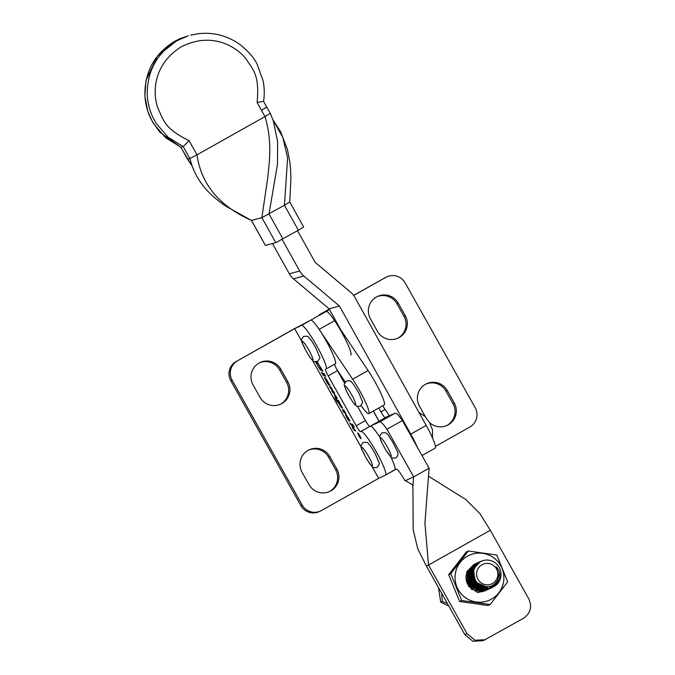 <?xml version="1.0" encoding="UTF-8"?>
<svg xmlns="http://www.w3.org/2000/svg" width="675" height="675" viewBox="0 0 675 675"><rect width="100%" height="100%" fill="white"/><g stroke="black" fill="none" stroke-linecap="round" stroke-linejoin="round"><path stroke-width="1.01" d="M399.229 337.517A16.09 15.955 64.4 0 0 405.253 315.655L398.25 303.185A16.09 15.955 64.4 0 0 377.401 296.494A16.09 15.955 64.4 0 0 370.448 318.828L377.443 331.307A16.09 15.955 64.4 0 0 399.229 337.517M397.651 338.293A16.09 15.955 64.4 0 0 403.971 316.271L396.968 303.801A16.09 15.955 64.4 0 0 376.76 296.814M429.427 422.449A16.09 15.955 64.4 0 0 454.258 402.983L447.255 390.504A16.09 15.955 64.4 0 0 426.398 383.813A16.09 15.955 64.4 0 0 419.453 406.156L425.469 416.88M446.656 425.613A16.09 15.955 64.4 0 0 452.976 403.599L445.972 391.12A16.09 15.955 64.4 0 0 425.765 384.134M329.282 309.158L328.641 309.53L329.307 309.201M329.24 309.082L319.283 314.778L326.211 311.462A25.034 3.308 60.6 0 1 341.398 331.771A25.034 3.308 60.6 0 1 350.738 355.118M378.759 408.004L380.936 411.877A7.155 0.945 -119.4 0 0 385.29 417.707L385.72 417.504A25.034 3.308 -119.4 0 0 385.695 417.513A25.034 3.308 -119.4 0 0 385.661 417.53L370.254 426.203A25.034 3.308 60.6 0 1 370.28 426.187A25.034 3.308 60.6 0 1 380.017 437.442M435.451 446.394L469.8 427.064A14.302 14.183 64.4 0 0 475.158 407.632L405.152 282.884A14.302 14.183 64.4 0 0 385.796 277.366L353.666 295.439M385.796 277.366L353.616 295.363M384.514 277.982A14.302 14.183 -115.6 0 1 385.332 277.552L386.615 276.936M360.788 438.328L357.944 433.266L360.973 438.218M357.733 432.894L357.733 432.894A3.333 0.439 -119.4 0 0 358.973 435.999A3.333 0.439 -119.4 0 0 360.99 438.699A3.333 0.439 -119.4 0 0 360.998 438.699A3.333 0.439 -119.4 0 0 359.758 435.594A3.333 0.439 -119.4 0 0 357.733 432.894M287.854 381.721A16.09 15.955 -115.6 0 1 280.901 404.055A16.09 15.955 -115.6 0 1 260.052 397.364L253.049 384.885A16.09 15.955 -115.6 0 1 260.002 362.551A16.09 15.955 -115.6 0 1 280.851 369.242L287.854 381.721L286.571 382.328A16.09 15.955 -115.6 0 1 280.252 404.35M336.859 469.041A16.09 15.955 -115.6 0 1 329.906 491.383A16.09 15.955 -115.6 0 1 309.049 484.684L302.054 472.213A16.09 15.955 -115.6 0 1 309.007 449.879A16.09 15.955 -115.6 0 1 329.856 456.57L336.859 469.041L335.576 469.657A16.09 15.955 -115.6 0 1 329.257 491.67M352.409 424.018L354.299 427.106L351.624 425.098L355.725 431.148L352.907 427.047L353 428.465L354.333 430.574L352.316 427.579L352.223 426.094L349.684 422.904L353.118 425.495L352.409 424.018M349.532 420.93L346.461 416.095L349.034 421.132L346.528 417.336L345.457 414.593C346.098 414.72 347.355 416.357 349.22 419.512L349.861 420.744M330.674 386.724L332.454 389.635L331.265 388.8L334.125 392.614L334.581 393.753L333.577 393.036L336.749 397.288L337.154 398.393L335.357 397.043L336.521 398.874L334.479 395.651L336.201 396.622L331.695 390.85L333.585 391.973L329.265 386.522L331.366 388.091L330.674 386.724M328.919 383.771L330.041 385.324L327.822 383.662L328.809 385.197L327.367 383.198L324.27 377.038L326.911 379.991L328.919 383.771M232.141 380.236L302.147 504.984L300.864 505.6L230.858 380.852L232.141 380.236A14.302 14.183 -115.6 0 1 237.499 360.804L294.654 328.649L301.868 341.491M312.398 360.256L361.37 447.533M371.9 466.298L378.667 478.347L385.501 475.073A25.034 3.308 60.6 0 1 385.501 475.073L394.799 469.842A25.034 3.308 60.6 0 1 394.774 469.859A25.034 3.308 60.6 0 0 390.901 456.975M294.654 328.649L301.497 325.375A25.034 3.308 60.6 0 1 316.685 345.676A25.034 3.308 60.6 0 1 326.025 369.023A25.034 3.308 60.6 0 1 326 369.031L325.569 369.242A7.155 0.945 -119.4 0 0 325.561 369.242A7.155 0.945 -119.4 0 0 328.219 375.882L356.214 425.782A7.155 0.945 -119.4 0 0 360.577 431.612L360.998 431.409A25.034 3.308 60.6 0 1 376.194 451.71A25.034 3.308 60.6 0 1 385.526 475.057M317.073 361.682L322.928 371.309L321.773 370.541L318.862 364.508L316.17 361.8L317.748 365.842L320.574 370.238L315.588 361.884M324.017 373.41L325.823 376.355L322.245 373.672L323.494 375.68L321.73 373.157L321.376 372.288L324.709 374.777L324.017 373.41M338.276 400.275L342.529 408.308C341.82 408.13 340.478 406.375 338.504 403.043L337.635 401.355L336.69 400.672L337.281 402.047L334.935 397.862L338.673 401.406L338.276 400.275M343.71 409.801L346.132 414.053L343.17 411.033L344.393 412.931L342.765 410.636L342.411 409.733L344.393 411.117L343.71 409.801M237.499 360.804L293.372 329.265L310.762 320.161A25.034 3.308 60.6 0 1 325.957 340.462A25.034 3.308 60.6 0 1 335.289 363.808A25.034 3.308 60.6 0 1 335.264 363.817L326.05 369.006M334.766 364.103A7.155 0.945 -119.4 0 0 337.483 370.668L344.587 383.332M357.522 406.375L365.487 420.567A7.155 0.945 -119.4 0 0 369.841 426.398L379.772 421.85A25.034 3.308 60.6 0 1 386.944 429.266L413.648 476.896L412.906 485.924L413.176 529.664L417.808 548.952L426.364 566.013L464.847 634.635L472.846 641.25L483.157 640.693L523.429 618.317C530.525 613.347 532.305 606.876 528.795 598.885L490.312 530.263L480.068 513.81L465.902 499.568L428.566 476.246M300.864 505.6A14.302 14.183 64.4 0 0 319.402 511.549L320.684 510.933A14.302 14.183 -115.6 0 0 321.511 510.502L378.667 478.347M259.36 362.872A16.09 15.955 -115.6 0 1 279.568 369.858L286.571 382.328M308.365 450.2A16.09 15.955 -115.6 0 1 328.573 457.178L335.576 469.657M236.216 361.42A14.302 14.183 64.4 0 0 230.858 380.852M320.684 510.933A14.302 14.183 -115.6 0 1 302.147 504.984M322.253 370.271L321.773 370.541M322.059 369.925L321.578 370.195M323.063 373.528L322.515 373.84M322.819 373.343L322.245 373.672M322.979 373.823L322.355 372.811M322.22 372.887L321.73 373.157M328.455 383.4L327.89 383.712M328.371 383.349L327.822 383.662M327.873 382.911L327.367 383.198M325.493 378.405L325.131 377.679M328.615 383.4L327.316 380.801L325.19 378.582L327.181 382.084L328.809 383.29M325.671 378.312L325.19 378.582M331.788 388.505L331.265 388.8M334.176 392.698L333.577 393.036M335.905 396.731L335.357 397.043M335.247 396.2L334.8 396.453M332.935 391.812L332.395 392.108M331.737 388.42L331.054 388.699M330.522 387.467L329.965 387.779M342.318 407.346L341.761 406.688M338.183 401.043L337.635 401.355M337.264 400.351L336.69 400.672M338.673 402.131L337.863 401.524L338.673 403.177L341.651 406.747L338.673 402.131L339.247 401.811M338.42 401.22L337.863 401.524M344.731 411.396L343.533 411.303M343.786 410.687L343.17 411.033M343.963 411.218L343.381 410.29M343.322 410.324L342.765 410.636M346.84 415.876L346.359 416.146M346.613 416.002L346.233 415.15M348.983 419.251L346.57 416.121L349.051 419.209M352.122 424.744L351.624 425.098M352.924 427.241L352.316 427.579M351.928 424.592L351.371 424.904M350.941 423.849L350.384 424.162M360.062 436.717L359.032 435.08L360.163 436.666M359.235 434.945L358.737 435.223M482.085 588.735L481.486 588.575M482.878 588.077L484.135 586.617M482.971 587.992L484.017 586.862M481.596 588.33L482.051 588.727M483.275 587.984L484.372 586.887M484.473 586.676L483.216 587.984M482.203 588.052L482.65 588.448M483.57 587.967L484.861 586.735M484.802 586.727L483.511 587.976M412.906 485.924L412.138 484.557L404.671 480.22A13.593 1.797 -119.4 0 0 396.385 469.117L385.552 475.04M405.017 480.845L413.648 476.896L429.098 468.205L424.929 523.218L428.524 565.026L490.312 530.263M386.944 429.266L402.393 420.576L429.098 468.205M402.393 420.576A25.034 3.308 -119.4 0 0 395.221 413.151L385.72 417.496L360.998 431.409M426.364 566.013L428.524 565.026L467.007 633.648L475.006 640.263L485.308 639.706M272.472 243.532L289.313 273.78A17.879 17.71 -104.8 0 0 293.431 278.775L329.096 308.821L340.909 330.041M417.327 447.213A25.034 3.308 60.6 0 0 410.771 434.118L339.483 306.07L303.817 276.033A17.879 17.71 -104.8 0 1 299.7 271.029L282.082 239.389M297.532 230.698L315.149 262.339L350.806 292.393A17.871 17.702 -104.8 0 1 354.923 297.388L426.203 425.427A25.034 3.308 -119.4 0 1 435.181 448.124L421.993 455.541M339.483 306.07L329.096 308.821M389.492 415.775L382.666 405.81M190.308 163.257L180.765 147.175L183.203 146.568L168.1 137.236L156.203 123.424L153.267 118.133C149.58 110.54 147.572 102.532 147.243 94.095C147.26 70.698 157.182 52.903 177.01 40.711L188.224 35.817L180.495 38.467L174.648 41.335C154.786 53.527 144.863 71.322 144.88 94.719C145.209 103.157 147.218 111.164 150.905 118.758L153.841 124.048L165.746 137.86L180.841 147.192L187.515 159.182L192.012 165.763L189.877 158.557L196.999 154.828C201.201 184.292 219.367 206.153 251.488 220.421L265.402 245.405L251.421 220.43L261.875 217.671L267.773 177.542L269.106 164.388C270.768 146.863 269.392 130.925 264.971 116.589L196.999 154.828L189.127 140.695C164.05 128.402 163.569 120.023 157.832 108C153.681 96.871 150.348 66.293 181.432 46.702C214.296 30.308 238.477 49.157 245.742 58.531C252.931 69.736 259.791 74.528 257.099 102.448L261.487 110.337L266.726 107.114M190.62 35.184L197.918 33.75C213.275 31.953 227.281 35.547 239.946 44.533C248.442 51.334 254.222 57.991 257.259 64.496L263.081 80.73C264.457 87.581 264.625 94.449 263.587 101.351L270.27 113.358M298.358 230.234L275.788 242.654L261.875 217.671L284.445 205.251L287.592 157.925L282.876 137.548L273.046 119.981L280.522 131.566L287.415 149.352L289.853 162.051L290.554 169.172L290.908 178.47L289.761 202.028L303.666 227.003L298.358 230.234L284.445 205.251L289.685 202.028M261.487 110.337L264.971 116.589L270.202 113.358M193.666 169.881L192.012 165.763M187.447 159.182L189.877 158.557L183.203 146.568L189.127 140.695M275.788 242.654L265.402 245.405M257.099 102.448L263.528 101.368M309.656 351.54A10.732 1.417 -119.4 0 0 302.94 341.567A10.732 1.417 -119.4 0 0 305.48 349.819A10.732 1.417 -119.4 0 0 312.955 359.37A10.732 1.417 -119.4 0 0 309.656 351.54M369.166 457.574A10.732 1.417 -119.4 0 0 362.441 447.601A10.732 1.417 -119.4 0 0 364.981 455.853A10.732 1.417 -119.4 0 0 372.457 465.404A10.732 1.417 -119.4 0 0 369.166 457.574M386.184 444.943A10.732 1.417 -119.4 0 0 381.198 438.05A10.732 1.417 -119.4 0 0 385.467 449.381A10.732 1.417 -119.4 0 0 391.213 455.853A10.732 1.417 -119.4 0 0 386.184 444.943M345.516 386.066A10.732 1.417 -119.4 0 0 347.794 393.643A10.732 1.417 -119.4 0 0 355.084 404.527A10.732 1.417 -119.4 0 0 355.691 403.988A10.732 1.417 -119.4 0 0 351.54 394.597A10.732 1.417 -119.4 0 0 345.668 386.176A10.732 1.417 -119.4 0 0 345.516 386.066M475.107 567.202L474.044 567.574M467.952 575.454L467.843 579.226M483.587 588.254L484.009 587.95M484.422 587.672L485.435 586.803M485.266 586.913L484.372 587.68M483.081 588.558A11.441 11.34 65.4 0 0 483.46 588.406L482.785 588.482M484.321 587.891L485.722 586.82M485.671 586.82L484.279 587.9M484.523 587.866L485.873 586.887M485.291 587.368L485.941 586.837M485.215 587.393L484.498 587.874M477.335 589.039A11.441 11.34 65.4 0 0 478.44 589.174M479.233 588.971L479.064 589.208A11.441 11.34 65.4 0 0 479.9 589.191M480.381 589.157A11.441 11.34 65.4 0 0 481.039 589.072M481.435 589.005A11.441 11.34 65.4 0 0 481.984 588.878M482.321 588.794A11.441 11.34 65.4 0 0 482.794 588.651M484.625 587.866L484.152 588.102A11.441 11.34 65.4 0 0 484.633 587.866M485.063 587.613L484.658 587.849A11.441 11.34 65.4 0 0 486.169 586.87L485.097 587.596M470.593 585.259L473.563 587.68M474.888 588.322L476.474 588.853M468.34 550.994L466.239 551.964L448.698 574.687L459.591 601.459L488.025 605.509L490.134 604.547L461.7 600.497L450.799 573.725L468.34 550.994L496.783 555.053L507.676 581.825L490.134 604.547M455.262 574.214A24.612 24.401 65.4 0 0 476.212 601.999A24.612 24.401 65.4 0 0 503.693 581.108A24.612 24.401 65.4 0 0 482.752 553.323A24.612 24.401 65.4 0 0 455.262 574.214M466.155 578.205L467.1 582.981A13.593 13.466 -114.6 0 1 466.391 574.282M468.737 586.44L477.622 592.532L484.912 590.87M467.1 582.981L467.581 584.263M478.254 589.41L480.271 589.731M459.591 601.459L461.7 600.497M448.698 574.687L450.799 573.725M481.174 588.473L480.136 588.094M482.347 586.955L482.752 586.271M482.102 587.832L482.456 587.377M482.482 587.343L482.929 586.71M483.064 586.364L482.423 587.343M482.397 587.368L482.051 587.807M482.38 587.925L483.064 587.098M483.435 586.465L482.33 587.908M482.6 587.992A11.441 11.34 65.4 0 0 483.19 587.334L482.6 587.992M480.794 588.819L481.469 588.997M484.135 586.162L483.19 587.334M329.527 309.597L326.211 311.462A25.034 3.308 60.6 0 1 334.631 320.692L368.103 370.524A25.034 3.308 60.6 0 1 383.948 401.009A25.034 3.308 60.6 0 1 384.21 404.941L368.761 413.632A25.034 3.308 60.6 0 1 361.083 405.54M301.497 325.375L310.762 320.161A25.034 3.308 60.6 0 1 319.182 329.392L352.654 379.215A25.034 3.308 60.6 0 1 368.499 409.7A25.034 3.308 60.6 0 1 368.761 413.632M345.279 382.025L336.783 369.385M477.436 569.869A10.732 10.631 -114.6 0 1 491.392 564.266A10.732 10.631 -114.6 0 1 497.062 578.34A10.732 10.631 -114.6 0 1 483.106 583.951A10.732 10.631 -114.6 0 1 477.436 569.869M496.201 585.09A14.302 14.175 -114.6 0 0 485.916 560.048C480.389 560.756 476.533 563.692 474.356 568.856C467.581 583.673 492.531 594.81 498.083 578.922L498.842 575.083L496.277 566.831C499.635 570.502 500.648 574.771 499.323 579.631L496.201 585.09L492.742 587.326L488.632 588.507L475.403 583.014L473.437 568.89L480.541 561.448L483.562 560.461M472.795 570.873L473.681 571.371M480.448 585.402L480.381 585.875M480.372 585.925L480.296 586.364M478.254 587.157L479.891 587.992M472.702 571.615A14.302 14.175 -114.6 0 1 473.572 572.164M479.731 585.562L479.841 585.082A14.302 14.175 -114.6 0 1 479.638 586.626M479.25 588.246A14.302 14.175 -114.6 0 1 479.25 588.254L477.647 587.436M479.191 588.44A14.302 14.175 -114.6 0 1 479.098 588.718L480.237 588.828M492.742 587.326L488.227 588.634L475.065 582.989L473.243 568.89L480.541 561.448M499.028 580.492L492.311 587.512L488.025 588.777L474.803 583.284L472.829 569.16L480.119 561.642M498.732 580.483L492.126 587.587L487.62 588.912L474.458 583.259L472.635 569.16L479.933 561.727M491.889 587.697L487.426 589.056L474.196 583.563L472.222 569.438L479.512 561.921M497.888 580.871L491.695 587.756L487.021 589.182L473.858 583.538L472.028 569.438L479.326 561.997M491.282 587.976L486.818 589.334L473.588 583.841L471.623 569.717L478.904 562.191M490.928 588.161L486.413 589.461L473.251 583.816L471.428 569.717L478.727 562.275M490.683 588.254L486.219 589.612L472.989 584.12L471.015 569.995L478.305 562.469M490.497 588.33L485.806 589.739L472.643 584.094L470.821 569.995L478.119 562.553M489.898 588.625L485.612 589.883L472.382 584.39L470.407 570.265L477.697 562.748M489.721 588.71L485.207 590.017L472.044 584.364L470.213 570.265L477.512 562.832M489.476 588.803L485.004 590.161L471.783 584.668L469.808 570.544L477.098 563.026M489.282 588.878L484.599 590.288L471.437 584.643L469.614 570.544L476.913 563.102M488.869 589.081L484.405 590.439L471.175 584.947L469.201 570.822L476.491 563.304M488.506 589.267L484 590.566L470.838 584.921L469.007 570.822L476.069 563.49L468.408 571.101L470.23 585.2L483.393 590.844L487.662 589.646L483.19 590.988L469.969 585.495L467.994 571.371L475.284 563.853M488.261 589.359L483.798 590.718L470.568 585.225L468.602 571.101L475.706 563.659M487.299 589.815L482.785 591.123L469.623 585.478L467.8 571.371L474.862 564.047L467.193 571.649L469.024 585.748L482.186 591.393L486.7 590.093L482.591 591.266L469.361 585.773L467.387 571.649L474.491 564.216M486.278 590.288L481.984 591.545L468.762 586.052L466.788 571.928L474.069 564.41M486.262 590.262L481.579 591.671L468.416 586.027L466.594 571.928L473.892 564.486M480.988 585.588L480.904 586.086M496.716 584.491L492.623 587.385M497.922 582.77L492.438 587.461M498.496 580.593L491.83 587.739M498.133 580.762L491.822 587.714M497.526 581.04L491.501 587.824M497.289 581.15L491.214 587.984M496.918 581.318L491.189 587.933M496.488 581.85L491.062 587.967M495.754 582.761L490.868 588.026M495.315 583.225L490.742 588.068M494.716 583.791L490.548 588.119M494.345 584.103L490.413 588.153M493.83 584.499L490.219 588.203M493.518 584.719L490.092 588.237M493.062 585.014L489.89 588.288M492.784 585.183L489.755 588.313M492.37 585.411L489.552 588.355M492.117 585.546L489.426 588.381M491.155 585.976L488.877 588.473M485.671 590.558L481.385 591.823L471.083 589.174M480.364 588.887L481.132 589.098M447.348 603.433L442.252 601.492L440.741 602.184L447.981 605.686M442.252 601.492L441.669 593.308M440.741 602.184L438.455 587.579M482.498 586.195L476.263 581.968L474.238 577.935M486.405 586.845L475.656 582.238L473.605 571.868M474.112 569.557L473.529 570.763L475.099 582.466L486.034 587.081L487.46 586.811L485.992 587.098L475.048 582.517L473.453 570.831L474.171 569.379M479.166 586.423L485.435 587.351L487.873 586.786L485.392 587.377L479.461 586.6M477.976 585.883L474.449 582.795L472.846 571.109L474.677 568.072M488.042 586.761L484.785 587.655L481.503 587.604M480.457 587.697L473.842 583.073L471.589 573.573M472.011 572.003L472.719 570.375M482.608 587.992L486.667 587.343L482.693 588.018M482.051 588.001L480.895 587.883M476.769 586.432L473.243 583.343L471.639 571.666L472.112 570.653M486 587.638L483.443 588.22M482.946 588.271L482.093 588.296M481.452 588.279L480.288 588.161M476.162 586.71L472.635 583.622L470.382 574.121M470.804 572.56L471.504 570.923M485.392 587.917L483.907 588.33M483.511 588.398L482.836 588.499M480.845 588.558L479.689 588.431M478.642 588.524L477.048 587.706M475.554 586.988L472.028 583.9L469.775 574.4M470.197 572.839L470.905 571.202M471.352 570.417L472.011 569.489M482.903 588.676L482.237 588.777M481.739 588.819L480.887 588.853M478.178 588.533L476.44 587.984M474.955 587.258L471.428 584.179L469.825 572.493L470.298 571.48M484.059 588.507L483.587 588.659L484.059 588.507M483.258 588.752L482.701 588.878M479.638 589.106L478.482 588.988M477.444 589.056L475.833 588.263M474.348 587.537L470.821 584.449L469.218 572.771L469.699 571.759M482.979 588.929L483.452 588.786L482.988 588.938M481.697 589.233L481.022 589.326M480.532 589.376L479.672 589.402M479.031 589.385L477.875 589.267M476.963 589.089L470.222 584.727L468.619 573.041L469.091 572.029M469.547 571.244L470.197 570.316M470.602 569.827L471.167 569.219M482.549 586.204L482.178 586.921M481.756 586.862L481.368 587.554L487.207 587.09M479.706 588.127L480.541 588.743M481.52 586.356L481.013 587.402M481.267 585.714L480.752 586.997M480.794 585.571L480.659 585.993M480.482 586.482L480.254 587.039M480.322 585.343L479.849 586.828M472.618 571.7L473.546 572.113M479.722 585.622L479.596 586.069M479.587 586.119L479.452 586.541M472.989 572.417L473.42 572.645M479.351 584.651L479.005 586.322M472.871 572.948L473.504 573.337M478.82 584.272L478.55 586.01M472.424 573.32L473.513 574.045M478.246 584.002L478.069 585.664M472.163 573.809L474.491 582.736L477.571 585.571M472.399 573.961L473.234 573.851M481.393 585.765L476.305 581.909L474.787 579.293M486.245 586.845L475.706 582.188L473.563 572.248M472.559 572.062L474.635 568.164M480.398 587.334L478.567 586.702M476.963 585.841L473.892 583.014L472.66 570.577M481.942 587.967L480.743 587.815M479.79 587.613L477.959 586.98M476.364 586.119L473.285 583.293L470.956 574.349M471.352 572.611L472.053 570.847M472.517 570.021L473.175 569.042M473.58 568.527L475.267 566.916M486.059 587.621L483.393 588.212M479.191 587.891L477.36 587.25M475.757 586.398L472.677 583.571L470.357 574.627M470.745 572.889L471.454 571.126M471.909 570.291L472.576 569.312M472.981 568.806L473.563 568.173M473.917 567.827L475.419 566.637M485.46 587.891L483.882 588.322M478.583 588.17L472.078 583.85L470.846 571.404M471.302 570.569L471.968 569.59M472.373 569.084L472.956 568.443M473.31 568.097L473.825 567.65M474.137 567.397L475.386 566.57M482.87 588.667L482.186 588.76M480.127 588.794L478.929 588.651M477.976 588.44L476.145 587.807M474.55 586.946L471.471 584.12L469.142 575.176M469.538 573.438L470.239 571.683M470.703 570.847L471.361 569.869M471.774 569.362L472.348 568.721M472.711 568.375L473.217 567.928M473.538 567.675L473.993 567.337M474.28 567.152L474.778 566.848M483.241 588.743L482.676 588.87M481.072 589.081L480.195 589.098M479.461 589.208L478.322 588.929M477.377 588.718L475.546 588.085M473.943 587.225L470.872 584.398L468.543 575.454M468.931 573.716L469.64 571.953M470.095 571.126L470.762 570.147M471.167 569.633L471.749 569M472.103 568.654L472.618 568.207M472.93 567.953L473.394 567.616M473.673 567.43L474.095 567.169M481.663 589.224L480.971 589.317M480.465 589.359L479.587 589.376M478.921 589.351L477.723 589.199M476.769 588.997L470.264 584.677L469.032 572.231M469.488 571.396L470.154 570.417M470.559 569.911L471.142 569.278M471.496 568.932L472.011 568.477M472.331 568.232L472.787 567.894M482.6 586.229L482.237 586.929M481.579 586.373L481.224 587.115M481.309 585.79L480.811 587.014M480.87 585.529L480.718 586.018M480.541 586.508L480.305 587.064M480.389 585.377L480.263 585.824M480.246 585.875L480.119 586.297M480.102 586.339L479.908 586.853M472.635 571.632L473.099 571.826M473.141 571.852L473.563 572.046M479.908 585.115L479.798 585.596M479.782 585.647L479.663 586.094M479.647 586.145L479.512 586.567M473.006 572.349L473.437 572.577M479.419 584.693L479.064 586.356M472.88 572.881L473.504 573.252M478.879 584.474L478.71 585.613M472.432 573.244L473.504 573.952M478.322 584.061L478.28 584.677M478.271 584.752L478.136 585.714M472.399 573.877L472.922 574.239M473.504 573.151L472.863 574.197M403.971 316.271L405.253 315.655M452.976 403.599L454.258 402.983M319.368 314.744L319.613 315.174M373.402 411.024L379.122 421.208M385.189 409.489L380.936 411.877M389.281 415.462L385.29 417.707M389.298 415.488L385.72 417.504M445.972 391.12L447.255 390.504M396.968 303.801L398.25 303.185M328.219 375.882L337.483 370.668M356.214 425.782L365.487 420.567M360.577 431.612L369.841 426.398M328.573 457.178L329.856 456.57M279.568 369.858L280.851 369.242M328.759 383.552L328.143 383.898M336.293 397.035L335.753 397.339M337.475 400.511L336.926 400.815M395.221 413.151L379.772 421.85M467.007 633.648L464.847 634.635M299.7 271.029L289.313 273.78M410.771 434.118L426.203 425.427M303.817 276.033L293.431 278.775M273.248 120.572L277.636 141.598L277.467 164.405L269.004 213.941L282.909 238.925M368.103 370.524L352.654 379.215M334.631 320.692L319.182 329.392M379.038 421.259L373.317 411.067M319.537 315.225L319.283 314.778M326.025 369.023L335.289 363.808M333.728 392.369L334.344 392.023M273.442 121.112L270.278 113.358M191.86 165.291C195.429 175.289 201.015 184.216 208.634 192.054C214.827 198.155 220.809 203.006 226.572 206.601L251.421 220.43M178.284 39.454L157.343 56.168L146.019 80.553L144.88 96.036L147.791 111.291L152.508 121.939L160.076 132.435L180.782 147.192M303.64 336.471C299.126 341.432 303.058 343.111 305.412 349.768C310.821 359.184 310.702 358.248 312.618 360.475C312.491 361.471 314.179 361.783 317.672 361.412C319.807 358.619 320.414 357.024 319.503 356.611L315.9 348.114C310.416 338.572 310.559 339.576 308.677 337.39C308.543 336.319 306.863 336.007 303.64 336.471M363.15 442.513C358.627 447.474 362.559 449.153 364.922 455.802C370.322 465.218 370.204 464.29 372.119 466.509C372.001 467.505 373.68 467.817 377.182 467.446C379.308 464.662 379.924 463.058 379.004 462.653L375.41 454.157C369.925 444.614 370.069 445.61 368.179 443.424C368.044 442.353 366.365 442.049 363.15 442.513M419.032 412.535L425.022 416.424L429.46 422.508L432.472 429.739L432.498 437.923M381.898 432.953C379.831 435.468 379.223 437.062 380.076 437.737C380.962 440.48 380.185 439.847 385.484 449.466L390.884 456.958C390.757 457.954 392.437 458.266 395.93 457.895C398.258 455.735 398.621 453.347 397.035 450.74L392.352 441.382C387.889 435.907 388.488 431.671 381.898 432.953M346.376 381.088C342.757 386.049 344.216 383.991 346.815 391.762C351.413 400.343 354.544 405.008 356.206 405.768C356.543 406.485 357.944 406.569 360.408 406.021C362.534 403.194 363.15 401.6 362.23 401.245L359.37 394.141C354.999 386.243 352.063 381.983 350.57 381.341C350.224 380.624 348.823 380.54 346.376 381.088M326.185 311.479L310.753 320.161"/></g></svg>
